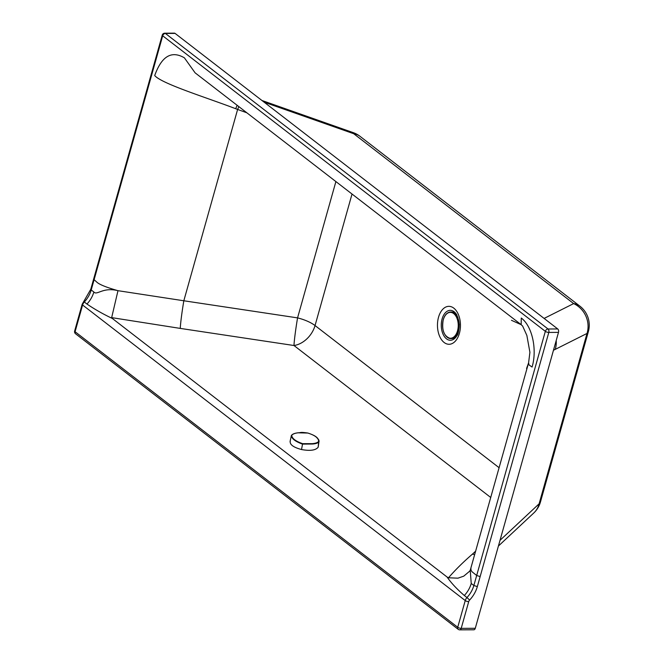 <?xml version="1.0" encoding="UTF-8"?>
<svg xmlns="http://www.w3.org/2000/svg" width="663" height="663" viewBox="0 0 663 663"><rect width="100%" height="100%" fill="white"/><g stroke="black" fill="none" stroke-linecap="round" stroke-linejoin="round"><path stroke-width="0.99" d="M112.378 318.497L111.666 317.618L117.981 290.684C102.798 286.822 96.947 295.748 93.856 291.993A22.136 15.92 -52.3 0 1 86.952 304.035C94.469 309.182 102.939 313.997 112.378 318.497L447.069 577.009L448.495 577.78L457.967 578.169L463.752 576.155L469.595 571.249M238.854 106.619L237.619 109.445A526.646 440.249 9.5 0 1 235.705 108.724C206.152 97.428 161.764 83.77 154.711 75.565C161.623 56.214 171.51 50.305 184.397 57.838L195.096 72.822L521.184 324.688L521.259 318.033C532.182 325.997 537.361 349.459 532.082 367.045L529.008 364.907L528.585 362.827L470.904 567.934L470.995 570.221L472.081 571.804L476.68 575.492L473.863 585.504L471.227 583.473A22.136 15.92 -52.3 0 1 464.324 595.515C456.989 589.192 451.238 583.026 447.069 577.009M471.227 583.473L470.241 570.304L470.904 567.934M246.876 112.809L237.619 109.445L183.825 300.77L117.981 290.684C106.163 287.303 99.06 284.402 96.665 281.99L93.599 279.231L90.79 289.242L91.221 289.955L162.692 35.794A2.586 0.878 -164.3 0 1 162.253 35.081L93.599 279.231M335.892 181.571L297.563 317.884L183.825 300.77C181.819 312.928 180.634 322.143 180.245 328.4L293.982 345.514A22.136 1.094 98.6 0 1 297.563 317.884A22.136 7.525 -164.3 0 1 315.041 325.55L499.09 467.705M528.585 362.827L529.911 352.302L526.861 335.428L522.626 326.039L521.151 324.663M237.13 105.284L235.705 108.724M457.354 333.945A9.589 5.81 -90.3 0 0 457.976 333.373M457.893 317.154A9.589 5.81 -90.3 0 0 457.255 316.582M459.79 629.85A2.586 1.566 -90.3 0 0 461.199 628.367A2.586 0.878 15.7 0 1 457.719 627.281A2.586 1.856 -52.3 0 0 458.199 629.311L458.199 629.311A2.586 2.586 0 0 0 459.79 629.85L473.879 629.784A2.586 1.566 -90.3 0 0 475.28 628.292L558.495 332.378A2.586 1.566 -90.3 0 0 557.732 328.947L548.044 328.997A2.586 1.856 127.7 0 0 545.334 331.343A2.586 0.878 -164.3 0 0 548.807 332.428A2.586 1.566 -90.3 0 0 548.044 328.997L165.402 33.44A2.586 1.566 -90.3 0 0 164.731 33.2A2.586 2.586 0 0 0 162.253 35.081M164.731 33.2L174.41 33.15A2.586 1.566 -90.3 0 1 175.082 33.399L557.732 328.947M75.549 333.762A2.586 1.856 -52.3 0 1 75.002 332.768A2.586 1.856 -52.3 0 1 75.076 331.724A2.586 0.878 15.7 0 1 74.646 331.019L74.646 331.019A2.586 2.586 0 0 0 75.549 333.762L458.199 629.311M175.082 33.399L165.402 33.44A2.586 1.856 127.7 0 0 162.692 35.794L545.334 331.343L476.68 575.492L480.153 576.578L548.807 332.428L558.495 332.378M579.926 306.173A23.984 23.984 0 0 1 588.354 331.649A23.984 8.155 -164.3 0 1 587.012 333.448A23.984 22.501 -116.6 0 0 573.652 303.596A23.984 17.246 -52.3 0 1 579.926 306.173L359.992 136.305A23.984 23.984 0 0 0 353.304 132.658A23.984 2.818 109.4 0 1 353.719 133.719L264.139 102.185M588.354 331.649L540.453 502.007A23.984 8.155 -164.3 0 1 539.11 503.805L587.012 333.448L555.221 349.393A23.984 22.501 -116.6 0 0 556.216 340.484M500.026 540.312L539.11 503.805A23.984 20.868 47 0 1 533.732 513.038L533.732 513.038A23.984 23.984 0 0 0 540.453 502.007M291.728 435.318C291.993 438.45 295.615 441.235 302.601 443.663L312.298 443.663C315.522 443.381 317.652 442.627 318.696 441.392C318.48 437.994 314.859 435.218 307.823 433.047L298.168 432.815C294.936 433.163 292.789 434 291.728 435.318L291.364 435.574C291.645 438.691 295.35 441.533 302.485 444.111L312.43 444.028C315.795 443.779 317.967 443.033 318.953 441.782L318.174 447.185C315.704 450.334 310.151 451.113 301.524 449.539C293.212 447.301 289.466 444.425 290.278 440.903M291.364 435.574L290.071 441.517M307.823 433.047L307.839 433.03C318.505 436.494 318.074 439.221 319.118 441.243L318.663 439.718L316.955 437.82M180.245 328.4L111.666 317.618M352.028 194.027L315.041 325.55A22.136 15.92 127.7 0 1 293.982 345.514L490.719 497.474M474.642 554.666L472.462 554.111L475.628 551.16M472.462 554.111C463.296 562.009 455.307 569.898 448.495 577.78M460.437 324.149A18.978 11.503 -90.3 0 0 442.561 309.488A18.978 11.503 -90.3 0 0 443.887 342.29A18.978 11.503 -90.3 0 0 460.437 324.149M456.915 315.074A14.967 9.067 -90.3 0 0 456.84 314.942A14.967 9.067 -90.3 0 0 446.647 311.593A14.967 9.067 -90.3 0 0 441.285 326.221A14.967 9.067 -90.3 0 0 447.276 339.365A14.967 9.067 -90.3 0 0 456.948 335.594C458.017 334.964 458.804 331.21 459.31 324.348L456.84 314.942M93.856 291.993L91.221 289.955A22.136 15.92 -52.3 0 1 84.317 301.996L83.679 301.624L90.79 289.242M86.952 304.035L84.317 301.996A5.536 3.978 -52.3 0 0 82.593 305.005L75.076 331.724L457.719 627.281L465.235 600.562A5.536 3.978 -52.3 0 1 466.959 597.545L464.324 595.515M480.153 576.578L477.335 586.598A24.722 17.777 127.7 0 1 469.628 600.04A2.95 2.122 127.7 0 0 468.708 601.648A2.586 0.878 15.7 0 1 465.235 600.562L82.593 305.005A2.586 0.878 -164.3 0 1 82.154 304.3L74.646 331.019M477.335 586.598L473.863 585.504A22.136 15.92 -52.3 0 1 466.959 597.545L469.628 600.04M475.28 628.292L461.199 628.367L468.708 601.648M359.992 136.305A23.984 17.246 127.7 0 0 353.719 133.719L573.652 303.596L544.108 318.422M553.464 350.255L555.221 349.393M450.857 312.024A13.285 8.047 89.7 0 1 451.089 312.024A13.285 8.047 89.7 0 1 454.536 313.276A13.285 8.047 89.7 0 1 459.02 328.168A13.285 8.047 89.7 0 1 451.221 338.586A13.285 8.047 89.7 0 1 450.989 338.578M445.064 315.762A13.285 8.047 89.7 0 1 450.625 312.024A13.285 8.047 89.7 0 1 454.072 313.284A13.285 8.047 89.7 0 1 458.564 328.177A13.285 8.047 89.7 0 1 450.757 338.586A13.285 8.047 89.7 0 1 447.31 337.326A13.285 8.047 89.7 0 1 445.163 334.906M443.282 319.806A12.953 7.848 89.7 0 1 456.815 317.9A12.953 7.848 89.7 0 1 451.105 338.213A12.953 7.848 89.7 0 1 443.282 319.806M457.984 318.348A13.078 7.923 89.7 0 1 458.058 332.196M301.524 449.539L302.601 443.663M318.174 447.185L318.696 441.392M470.291 570.163L469.545 571.315M511.463 320.304L521.126 324.646M528.56 362.918L526.563 368.52M82.154 304.3L83.679 301.624M353.304 132.658L261.968 100.503M498.419 546.03L533.732 513.038M450.757 338.586L451.221 338.586C461.713 339.29 461.581 311.212 451.089 312.024L450.625 312.024C447.185 312.298 444.724 314.867 443.24 319.723C441.508 330.315 444.019 336.605 450.757 338.586M307.839 433.03C299.369 431.812 301.3 432.782 298.077 432.79C294.587 433.196 292.358 434.099 291.389 435.5L291.223 435.972"/></g></svg>
